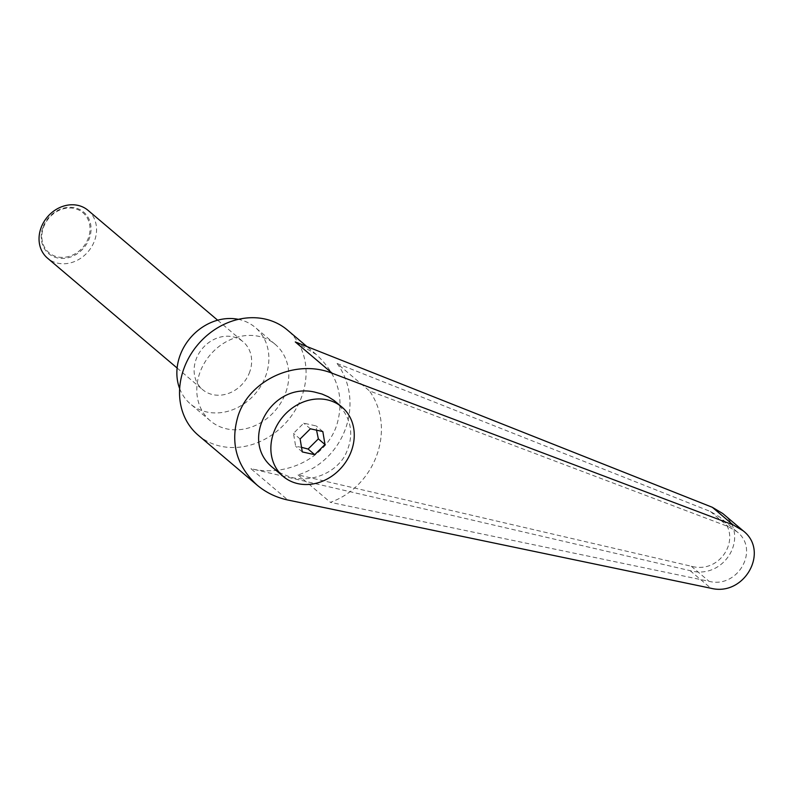 <?xml version="1.0" encoding="UTF-8"?>
<svg xmlns="http://www.w3.org/2000/svg" width="794" height="794" viewBox="0 0 794 794"><rect width="100%" height="100%" fill="white"/><g stroke="black" fill="none" stroke-linecap="round" stroke-linejoin="round"><path stroke-width="0.6" stroke-dasharray="3.97 2.98" d="M88.065 210.36A31.343 26.748 -49.7 0 1 94.724 240.245A31.343 26.748 -49.7 0 1 47.531 258.179M42.807 227.68A27.175 23.195 130.3 0 0 57.367 257.911A27.175 23.195 130.3 0 0 89.484 238.041A27.175 23.195 130.3 0 0 74.914 207.81A27.175 23.195 130.3 0 0 42.807 227.68M249.802 371.701A31.343 26.748 -49.7 0 1 202.609 389.626A31.343 26.748 -49.7 0 1 195.959 359.742A31.343 26.748 -49.7 0 1 243.143 341.817A31.343 26.748 -49.7 0 1 249.802 371.701M43.382 227.68A26.252 22.411 -49.7 0 1 74.408 208.485A26.252 22.411 -49.7 0 1 88.481 237.694A26.252 22.411 -49.7 0 1 57.456 256.889A26.252 22.411 -49.7 0 1 43.382 227.68M273.344 468.073L281.165 473.383L290.038 476.996C310.176 482.921 333.788 473.988 344.546 456.361C354.987 436.095 352.169 418.011 336.08 402.111M198.222 435.211A68.949 58.855 130.3 0 0 302.028 395.769A68.949 58.855 130.3 0 0 287.388 330.016M295.279 341.936L316.201 354.442C337.926 374.55 344.775 398.122 336.725 425.177C326.116 457.503 286.505 477.581 250.894 468.678L287.865 500.022M179.662 388.613A50.141 42.807 130.3 0 0 190.451 403.977A50.141 42.807 130.3 0 0 265.95 375.284A50.141 42.807 130.3 0 0 255.301 327.475A50.141 42.807 130.3 0 0 238.389 319.337M285.88 392.176A50.141 42.807 130.3 0 0 275.23 344.368A50.141 42.807 130.3 0 0 199.731 373.051A50.141 42.807 130.3 0 0 210.38 420.87A50.141 42.807 130.3 0 0 285.88 392.176M301.522 447.32L295.656 446.297L293.482 433.355L303.745 423.172L316.191 425.931L316.548 430.169M337.083 363.473C365.26 402.131 345.082 459.736 298.058 474.921L691.266 566.231C721.299 574.648 743.67 535.523 719.473 516.894L710.432 511.495L337.083 363.473L369.428 390.886L728.237 526.591L736.901 531.682C760.057 549.408 737.983 588.791 709.072 581.327L330.403 502.344C375.999 485.948 396.176 428.343 369.428 390.886M298.058 474.921L330.403 502.344M722.788 513.549C750.816 535.116 724.912 580.414 690.135 570.668L250.894 468.678M310.394 428.8L303.745 423.172M300.122 438.983L293.482 433.355M322.83 431.569L316.191 425.931M302.296 451.925L295.656 446.297M691.266 566.231L709.072 581.327M710.432 511.495L728.237 526.591M690.135 570.668L710.868 588.245M177.122 368.029L202.609 389.626M316.201 354.442L306.881 346.541M275.23 344.368L255.301 327.475M736.901 531.682L719.473 516.894M210.38 420.87L190.451 403.977M217.655 320.21L243.143 341.817"/><path stroke-width="1.19" d="M177.122 368.029L47.531 258.179A31.343 26.748 -49.7 0 1 40.881 228.295A31.343 26.748 -49.7 0 1 88.065 210.36L217.655 320.21M327.237 399.848A45.447 38.787 130.3 0 0 277.473 424.482A45.447 38.787 130.3 0 0 283.18 476.41A45.447 38.787 130.3 0 0 297.889 483.645A45.447 38.787 130.3 0 0 347.653 459.001A45.447 38.787 130.3 0 0 341.946 407.084A45.447 38.787 130.3 0 0 327.237 399.848M341.946 407.084L333.976 400.434L328.259 396.802L322.007 394.042L314.503 392.047C270.685 382.043 238.547 441.424 273.344 468.073L283.18 476.41M306.881 346.541L287.388 330.016A68.949 58.855 130.3 0 0 183.583 369.468A68.949 58.855 130.3 0 0 198.222 435.211L257.117 485.134C265.98 492.568 276.233 497.53 287.865 500.022L710.868 588.245C744.345 596.88 769.902 551.294 743.095 530.759L733.061 524.874L332.249 373.279C296.192 358.67 249.812 379.582 238.14 415.709C230.052 442.724 236.374 465.87 257.117 485.134M238.389 319.337A50.141 42.807 130.3 0 0 179.801 356.159A50.141 42.807 130.3 0 0 179.662 388.613M316.548 430.169L318.354 438.874L308.092 449.057L301.522 447.32M332.249 373.279L295.279 341.936L712.327 507.297L722.788 513.549L743.095 530.759M300.122 438.983L310.394 428.8L322.83 431.569L324.994 444.511L314.732 454.684L302.296 451.925L300.122 438.983M324.994 444.511L318.354 438.874M314.732 454.684L308.092 449.057M712.327 507.297L733.061 524.874"/></g></svg>
